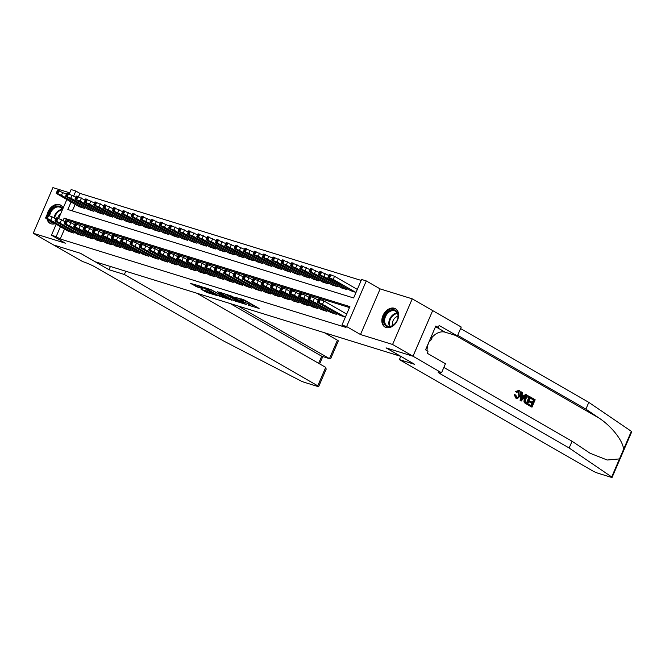 <?xml version="1.0" encoding="UTF-8"?>
<svg xmlns="http://www.w3.org/2000/svg" width="665" height="665" viewBox="0 0 665 665"><rect width="100%" height="100%" fill="white"/><g stroke="black" fill="none" stroke-linecap="round" stroke-linejoin="round"><path stroke-width="1" d="M248.003 305.069L259.101 308.444L244.687 300.139L235.576 297.413A4.248 0.474 -156.7 0 1 241.087 299.799L242.284 300.489A4.248 0.474 -156.7 0 1 243.24 301.253A4.248 0.474 -156.7 0 1 241.902 301.054L240.555 300.788L243.024 301.694A4.248 0.474 -156.7 0 1 248.535 304.088L249.732 304.778A4.248 0.474 -156.7 0 1 250.688 305.543A4.248 0.474 -156.7 0 1 249.358 305.343L248.003 305.069M47.065 219.009A10.54 7.556 -60.1 0 0 50 223.34A10.54 7.556 -60.1 0 0 51.114 223.822A10.54 7.556 -60.1 0 0 55.22 223.698M63.1 208.203A10.54 7.556 -60.1 0 0 60.515 205.069A10.54 7.556 -60.1 0 0 59.401 204.587A10.54 7.556 -60.1 0 0 47.049 214.886M386.091 327.504A10.54 7.556 -60.1 0 0 397.188 320.912A10.54 7.556 -60.1 0 0 395.492 308.751A10.54 7.556 -60.1 0 0 394.378 308.269A10.54 7.556 -60.1 0 0 383.281 314.861A10.54 7.556 -60.1 0 0 384.977 327.022A10.54 7.556 -60.1 0 0 386.091 327.504M201.046 289.184L206.699 292.434L217.97 295.859L201.528 286.573L190.556 283.39L197.164 286.947L202.227 288.452L198.71 286.174L204.429 288.336L214.72 294.445L201.046 289.184M64.513 229.051L60.232 238.993L56.151 236.649L51.471 235.194L56.184 224.255M413.031 356.232L386.19 347.92L414.752 364.37L399.382 359.607L592.773 470.953A4.056 0.449 -156.7 0 0 598.035 473.231L610.819 477.187A4.056 0.449 -156.7 0 0 612.099 477.387A4.056 0.449 -156.7 0 0 611.692 476.963L569.157 448.002L440.23 373.772A9.46 1.056 23.3 0 1 438.102 372.059A9.46 1.056 23.3 0 1 441.078 372.516L413.031 356.232L432.682 310.597L412.99 356.216L386.049 347.878L400.737 356.34L95.278 261.786L80.59 253.332L53.649 244.994L33.25 233.249L65.345 243.182L51.471 235.194M412.99 356.216L392.583 344.47L412.242 298.843L380.147 288.909L366.274 280.921L346.623 326.557L341.935 325.102L349.906 306.607L64.123 218.145L63.059 220.622M380.147 288.909L360.497 334.537L392.583 344.47M360.497 334.537L346.623 326.557M60.232 238.993L346.016 327.454L341.935 325.102M233.581 300.547L246.274 304.47L231.852 296.174L218.86 292.001L233.581 300.547L234.113 299.308L235.593 299.973M231.852 300.223L219.275 296.116L204.562 287.579L211.345 289.824L218.91 293.938L222.409 294.952L217.314 291.603L231.935 300.023M69.717 192.825L52.901 187.613L33.25 233.249M432.641 310.588L412.242 298.843M340.073 315.368L345.376 317.122M330.704 312.467L336.282 314.304L336.673 313.406M321.336 309.566L326.914 311.403L327.296 310.505M311.96 306.665L317.546 308.502L317.928 307.604M302.592 303.764L308.169 305.609L308.56 304.703M293.223 300.863L298.801 302.708L299.192 301.802M283.855 297.962L289.433 299.807L289.824 298.909M274.487 295.06L280.065 296.906L280.447 296.008M265.111 292.168L270.697 294.005L271.079 293.107M255.742 289.267L261.32 291.104L261.711 290.206M246.374 286.366L251.952 288.203L252.343 287.305M237.006 283.465L242.584 285.302L242.974 284.404M227.638 280.563L233.216 282.401L233.598 281.503M218.261 277.662L223.839 279.5L224.23 278.602M208.893 274.761L214.471 276.607L214.862 275.701M199.525 271.86L205.103 273.706L205.493 272.8M190.157 268.959L195.734 270.805L196.117 269.907M180.789 266.058L186.366 267.904L186.749 267.006M171.412 263.165L176.99 265.002L177.38 264.105M162.044 260.264L167.622 262.101L168.012 261.204M152.676 257.363L158.253 259.2L158.644 258.303M143.308 254.462L148.885 256.299L149.268 255.402M133.931 251.561L139.517 253.398L139.899 252.501M124.563 248.66L130.141 250.497L130.531 249.599M115.195 245.759L120.772 247.604L121.163 246.698M105.826 242.858L111.404 244.703L111.795 243.797M96.458 239.957L102.036 241.802L102.418 240.905M87.082 237.056L92.668 238.901L93.05 238.004M77.714 234.163L83.291 236L83.682 235.102M349.491 307.562L68.204 220.497L67.863 221.287M74.314 232.201L73.923 233.099L68.345 231.262M361.178 280.431L79.891 193.365L78.487 196.624M75.137 204.388L72.335 210.905M350.696 290.696L355.999 292.45M347.296 288.743L346.906 289.641L341.328 287.795M337.92 285.842L337.537 286.74L331.96 284.903M328.552 282.941L328.169 283.839L322.583 282.002M319.183 280.04L318.793 280.938L313.215 279.101M309.815 277.139L309.425 278.037L303.847 276.199M300.447 274.238L300.056 275.135L294.479 273.298M291.071 271.337L290.688 272.234L285.11 270.397M281.702 268.436L281.32 269.333L275.734 267.496M272.334 265.535L271.943 266.441L266.366 264.595M262.966 262.642L262.575 263.54L256.998 261.694M253.589 259.741L253.207 260.638L247.629 258.793M244.221 256.84L243.839 257.737L238.261 255.9M234.853 253.939L234.462 254.836L228.885 252.999M225.485 251.038L225.094 251.935L219.517 250.098M216.117 248.136L215.726 249.034L210.148 247.197M206.74 245.235L206.358 246.133L200.78 244.296M197.372 242.334L196.99 243.232L191.404 241.395M188.004 239.433L187.613 240.339L182.035 238.494M178.636 236.532L178.245 237.438L172.667 235.593M169.267 233.639L168.877 234.537L163.299 232.692M159.891 230.738L159.509 231.636L153.931 229.791M150.523 227.837L150.14 228.735L144.554 226.898M141.155 224.936L140.764 225.834L135.186 223.997M131.786 222.035L131.396 222.933L125.818 221.096M122.418 219.134L122.028 220.032L116.45 218.195M113.042 216.233L112.659 217.131L107.082 215.294M103.674 213.332L103.291 214.23L97.705 212.393M94.305 210.431L93.915 211.337L88.337 209.492M84.937 207.53L84.546 208.436L78.969 206.591M69.301 193.789L71.122 189.567L75.81 191.013L73.682 195.959M79.891 193.365L75.81 191.013M71.064 202.035L67.838 209.517L353.622 297.97L361.594 279.466L366.274 280.921M58.678 218.453L66.808 199.591M60.44 226.707L56.151 236.649M68.204 220.497L64.123 218.145M250.688 305.543L251.22 304.312A4.248 0.474 -156.7 0 0 250.264 303.539L249.732 304.778M243.581 300.472A4.248 0.474 -156.7 0 1 249.067 302.849L250.264 303.539M243.24 301.253L243.772 300.023A4.248 0.474 -156.7 0 0 243.166 299.466M251.029 304.761L254.653 305.883M224.147 293.573L234.113 299.308M244.022 303.689L228.91 295.343A4.248 0.474 -156.7 0 0 227.571 295.144A4.248 0.474 -156.7 0 0 228.527 295.908L237.181 300.888A4.248 0.474 -156.7 0 0 242.683 303.273L244.022 303.689M209.866 289.159L221.287 295.551M223.257 296.681L228.976 298.851L223.116 295.534L219.616 294.52L223.257 296.681M195.543 284.72L198.76 286.041M206.183 290.796L206.74 291.029M357.313 289.408L334.528 276.299L329.242 274.362L327.912 277.438L328.518 277.928L351.12 290.946M327.912 277.438L333.207 279.383L355.808 292.392M332.3 279.882L339.699 283.456L332.434 279.574M340.497 315.609L317.895 302.6L317.288 302.11L319.075 302.525L345.185 317.064M346.689 314.079L323.905 300.962L322.583 304.046M321.677 304.553L324.678 305.476L329.075 308.128L325.592 306.806L321.81 304.246M317.288 302.11L318.618 299.026L323.905 300.962M390.829 310.073A9.119 6.542 119.9 0 1 398.152 315.792A9.119 6.542 119.9 0 1 390.945 326.449A9.119 6.542 119.9 0 1 383.614 320.729A9.119 6.542 119.9 0 1 390.829 310.073M391.344 326.083A8.446 6.06 -60.1 0 0 397.653 318.892A8.446 6.06 -60.1 0 0 395.509 311.178A8.446 6.06 -60.1 0 0 391.236 310.912A8.446 6.06 -60.1 0 0 384.935 318.103A8.446 6.06 -60.1 0 0 387.08 325.817A8.446 6.06 -60.1 0 0 391.344 326.083M398.027 316.332A6.01 4.314 -60.1 0 0 397.213 316.532A6.01 4.314 -60.1 0 0 392.799 325.409M396.107 309.183L396.199 309.233A10.474 7.514 -60.1 0 0 396.107 309.183A10.474 7.514 -60.1 0 0 390.821 308.859A10.474 7.514 -60.1 0 0 382.998 317.779A10.474 7.514 -60.1 0 0 385.658 327.338A10.474 7.514 -60.1 0 0 385.758 327.388L385.658 327.338M428.908 342.076L431.843 339.15L431.818 335.31M430.496 338.377L431.843 339.15M48.778 215.369A9.119 6.542 119.9 0 1 55.852 206.391A9.119 6.542 119.9 0 1 62.643 209.259M62.46 209.675A8.446 6.06 -60.1 0 0 60.532 207.497A8.446 6.06 -60.1 0 0 56.267 207.231A8.446 6.06 -60.1 0 0 49.684 215.701M61.138 205.502L61.222 205.552A10.474 7.514 -60.1 0 0 61.138 205.502A10.474 7.514 -60.1 0 0 55.843 205.177A10.474 7.514 -60.1 0 0 47.797 215.069M47.789 219.425A10.474 7.514 -60.1 0 0 50.681 223.656A10.474 7.514 -60.1 0 0 50.781 223.706L50.681 223.656M54.214 223.124A9.119 6.542 119.9 0 1 49.376 220.339M51.08 221.32A8.446 6.06 -60.1 0 0 52.103 222.135A8.446 6.06 -60.1 0 0 53.325 222.609M60.773 213.606A6.01 4.314 -60.1 0 0 57.705 218.137M531.593 397.703L535.167 399.765L531.983 407.163L528.525 405.176L528.899 404.328L531.659 405.916L532.64 403.638L530.063 402.159L530.437 401.303L533.006 402.782L534.111 400.222L531.219 398.559L531.593 397.703L531.169 397.579A17.598 12.627 -60.1 0 0 530.67 398.385L533.554 400.047A17.598 12.627 -60.1 0 0 532.332 402.392M530.437 401.303L529.689 401.07A17.598 12.627 -60.1 0 0 529.323 401.926L531.9 403.406A17.598 12.627 -60.1 0 0 531.136 405.617M528.899 404.328L528.343 404.154A17.598 12.627 -60.1 0 0 528.11 405.051L531.983 407.163M528.476 396.024C526.805 395.251 525.4 396.024 524.269 398.36L523.962 401.893L527.037 404.436L524.486 402.059L525.018 398.593C526.032 396.224 527.328 395.409 528.891 396.157L530.645 397.163L527.461 404.561M518.85 390.363L515.491 391.577L516.78 392.441L515.491 391.577M518.409 391.211L518.426 395.018L519.174 395.251L518.949 391.377L518.434 391.219M516.198 391.801L519.257 390.488C520.67 391.552 520.878 393.273 519.864 395.642C518.858 397.894 517.57 398.709 515.998 398.086L515.043 394.844L515.824 395.018L514.353 394.636L515.599 397.961L516.414 398.269L515.599 397.961M569.157 448.002L572.066 441.252L590.138 453.289L607.228 460.014L619.464 458.917L623.571 449.374C623.18 440.978 611.551 426.157 598.941 418.002L585.907 409.125L457.686 335.301M521.759 392.042L521.335 391.918L520.096 400.43L520.87 400.879L521.293 401.012L520.512 400.563L521.759 392.042L522.49 392.466L522.067 395.068L524.153 396.265L525.691 394.312L526.422 394.727L521.293 401.012M525.691 394.312L523.455 396.049M585.907 409.125L588.808 402.367L460.596 328.552M443.854 367.429L572.066 441.252M623.571 449.374L631.343 431.327L588.808 402.367M441.593 372.674L445.442 363.73L427.163 353.206L428.019 351.236L425.567 349.832L435.816 326.025L438.268 327.438L439.116 325.459L457.395 335.983L461.244 327.039L432.682 310.597M399.382 359.607L400.796 356.332M427.462 353.381A15.204 10.906 119.9 0 1 427.337 352.816M427.088 350.704A15.204 10.906 119.9 0 1 429.058 341.926M431.834 337.637A15.204 10.906 119.9 0 1 445.168 332.201L457.395 335.983M631.343 431.327A4.056 0.449 23.3 0 1 631.75 431.751L612.099 477.387M435.575 326.598L438.268 327.438M516.78 392.441L518.692 391.261M515.824 395.018L516.705 397.387M516.406 397.246C517.553 397.637 518.476 396.972 519.174 395.251M515.043 394.844L514.353 394.636M518.451 390.189L519.257 390.488M522.191 398.759L523.579 396.997L521.909 396.041L521.269 399.931L522.831 396.772L523.579 396.997M520.512 400.563L520.096 400.43M521.875 396.215L522.831 396.772M527.877 395.758L528.891 396.157M529.589 397.62L527.204 396.897L525.707 399.008L525.4 402.125L527.137 403.314L529.589 397.62L528.077 396.806M525.018 398.593L524.269 398.36M524.486 402.059L523.962 401.893M524.968 402.998L524.527 402.857M529.032 397.446A17.598 12.627 -60.1 0 0 526.622 403.015M531.219 398.559L530.67 398.385M534.111 400.222L533.554 400.047M530.063 402.159L529.323 401.926M532.64 403.638L531.9 403.406M528.525 405.176L528.11 405.051M125.776 271.229L124.372 274.487L317.762 385.833L325.709 367.388L196.94 293.257M325.709 367.388L326.174 369.158L318.676 386.565A4.056 0.449 -156.7 0 1 317.404 386.365L304.612 382.408A4.056 0.449 -156.7 0 1 300.023 380.496L223.881 341.128L94.945 266.898A9.46 1.056 -156.7 0 0 82.676 261.586L53.599 244.978L80.448 253.29L109.01 269.732L124.372 274.487M110.415 266.474L109.01 269.732M237.995 305.966L329.474 358.635L337.421 340.197A4.056 0.449 23.3 0 1 338.327 340.929L330.829 358.335L329.84 358.801L321.702 356.224L230.215 303.556M324.429 332.716L337.421 340.197M318.676 386.565A4.056 0.449 -156.7 0 0 317.762 385.833M329.84 358.801L321.702 356.224L318.643 363.323M328.759 275.468L319.865 271.461L318.543 274.545L341.752 288.045M318.543 274.545L323.83 276.482L346.44 289.491M322.932 276.981L330.33 280.555L323.065 276.673M319.391 272.567L310.497 268.56L309.167 271.644L332.384 285.144M309.167 271.644L314.462 273.581L337.064 286.59M313.556 274.08L320.962 277.654L313.689 273.772M310.023 269.666L301.129 265.659L299.799 268.743L323.015 282.243M299.799 268.743L305.094 270.68L327.695 283.697M304.188 271.179L311.594 274.753L304.321 270.879M300.647 266.765L291.76 262.758L290.43 265.842L313.639 279.342M290.43 265.842L295.726 267.779L318.327 280.796M294.819 268.286L302.218 271.86L294.952 267.978M331.128 312.708L308.527 299.699L307.92 299.208L309.707 299.624L335.817 314.163M318.136 300.139L314.537 298.061L313.207 301.145M312.309 301.652L315.301 302.575L319.707 305.227L316.224 303.905L312.442 301.345M307.92 299.208L309.242 296.125L314.537 298.061M321.76 309.807L299.159 296.798L298.543 296.307L299.4 296.44L303.839 298.244L326.44 311.262M308.768 297.238L305.168 295.16L303.839 298.244M302.932 298.751L305.933 299.674L310.339 302.326L306.856 301.004L303.065 298.444M298.543 296.307L299.873 293.223L305.168 295.16M312.392 306.914L289.782 293.897L289.175 293.406L290.031 293.539L294.47 295.343L317.072 308.361M299.4 294.337L295.8 292.268L294.47 295.343M293.564 295.85L296.565 296.781L300.971 299.425L297.479 298.103L293.697 295.543M289.175 293.406L290.505 290.322L295.8 292.268M303.016 304.013L280.414 290.996L279.807 290.505L280.655 290.638L285.102 292.45L307.704 305.459M290.023 291.436L286.432 289.366L285.102 292.45M284.196 292.949L287.197 293.88L291.603 296.524L288.111 295.202L284.329 292.642M279.807 290.505L281.137 287.421L286.432 289.366M291.278 263.872L282.392 259.857L281.062 262.941L304.271 276.441M281.062 262.941L286.357 264.878L308.959 277.895M285.451 265.385L292.849 268.959L285.584 265.077M293.647 301.112L271.046 288.095L270.439 287.604L271.287 287.737L275.734 289.549L298.336 302.558M280.655 288.535L277.056 286.465L275.734 289.549M274.828 290.048L277.829 290.979L282.226 293.622L278.743 292.301L274.961 289.74M270.439 287.604L271.769 284.52L277.056 286.465M281.91 260.971L273.016 256.956L271.694 260.04L294.903 273.539M271.694 260.04L276.981 261.977L299.591 274.994M276.083 262.484L283.481 266.058L276.216 262.176M284.279 298.211L261.678 285.194L261.071 284.711L261.919 284.836L266.357 286.648L288.967 299.657M271.287 285.634L267.687 283.564L266.357 286.648M265.46 287.147L268.452 288.078L272.858 290.721L269.375 289.4L265.593 286.839M261.071 284.711L262.392 281.627L267.687 283.564M272.542 258.07L263.648 254.055L262.318 257.139L285.534 270.647M262.318 257.139L267.613 259.076L290.214 272.093M266.707 259.583L274.113 263.157L266.84 259.275M274.911 295.31L252.309 282.293L251.694 281.81L252.55 281.935L256.989 283.747L279.591 296.756M261.919 282.733L258.319 280.663L256.989 283.747M256.083 284.246L259.084 285.177L263.49 287.82L260.007 286.507L256.216 283.938M251.694 281.81L253.024 278.726L258.319 280.663M263.174 255.169L254.279 251.154L252.949 254.238L276.166 267.746M252.949 254.238L258.244 256.183L280.846 269.192M257.338 256.682L264.745 260.256L257.471 256.374M265.543 292.409L242.933 279.4L242.326 278.909L243.182 279.034L247.621 280.846L270.223 293.855M252.55 279.832L248.951 277.762L247.621 280.846M246.715 281.345L249.716 282.276L254.121 284.919L250.63 283.606L246.848 281.046M242.326 278.909L243.656 275.825L248.951 277.762M253.797 252.268L244.911 248.253L243.581 251.337L266.79 264.845M243.581 251.337L248.876 253.282L271.478 266.291M247.97 253.781L255.368 257.355L248.103 253.473M256.166 289.508L233.565 276.499L232.958 276.008L234.745 276.424L260.855 290.962M243.174 276.931L239.583 274.861L238.253 277.945M237.347 278.444L240.348 279.375L244.745 282.018L241.262 280.705L237.48 278.145M232.958 276.008L234.288 272.924L239.583 274.861M244.429 249.367L235.543 245.36L234.213 248.436L257.422 261.944M234.213 248.436L239.508 250.381L262.11 263.39M238.602 250.88L246 254.454L238.735 250.572M246.798 286.607L224.196 273.598L223.59 273.107L225.377 273.523L251.486 288.061M233.806 274.03L230.206 271.96L228.885 275.044M227.979 275.551L230.979 276.474L235.377 279.125L231.894 277.804L228.112 275.244M223.59 273.107L224.92 270.023L230.206 271.96M235.061 246.466L226.166 242.459L224.845 245.543L248.053 259.042M224.845 245.543L230.132 247.48L252.742 260.489M229.234 247.978L236.632 251.553L229.359 247.671M237.43 283.706L214.828 270.697L214.221 270.206L216.009 270.622L242.118 285.16M224.438 271.137L220.838 269.059L219.508 272.143M218.61 272.65L221.603 273.573L226.009 276.224L222.526 274.903L218.735 272.342M214.221 270.206L215.543 267.122L220.838 269.059M225.693 243.565L216.798 239.558L215.468 242.642L238.685 256.141M215.468 242.642L220.763 244.579L243.365 257.588M219.857 245.077L227.264 248.652L219.99 244.778M228.062 280.805L205.46 267.796L204.845 267.305L205.701 267.438L210.14 269.242L232.742 282.259M215.069 268.236L211.47 266.158L210.14 269.242M209.234 269.749L212.235 270.672L216.64 273.323L213.157 272.002L209.367 269.441M204.845 267.305L206.175 264.221L211.47 266.158M216.325 240.663L207.43 236.657L206.1 239.741L229.317 253.24M206.1 239.741L211.395 241.678L233.997 254.695M210.489 242.176L217.896 245.751L210.622 241.877M218.694 277.912L196.084 264.894L195.477 264.404L196.325 264.537L200.772 266.341L223.374 279.358M205.701 265.335L202.102 263.265L200.772 266.341M199.866 266.848L202.867 267.779L207.272 270.422L203.781 269.101L199.999 266.54M195.477 264.404L196.807 261.32L202.102 263.265M206.948 237.762L198.062 233.756L196.732 236.84L219.94 250.339M196.732 236.84L202.027 238.777L224.629 251.794M201.121 239.284L208.519 242.858L201.254 238.976M209.317 275.011L186.715 261.993L186.109 261.503L186.956 261.636L191.404 263.448L214.005 276.457M196.325 262.434L192.725 260.364L191.404 263.448M190.498 263.947L193.498 264.878L197.896 267.521L194.413 266.2L190.631 263.639M186.109 261.503L187.439 258.419L192.725 260.364M197.58 234.87L188.685 230.855L187.364 233.939L210.572 247.438M187.364 233.939L192.659 235.876L215.261 248.893M191.753 236.383L199.151 239.957L191.886 236.075M199.949 272.11L177.347 259.092L176.74 258.602L177.588 258.735L182.035 260.547L204.637 273.556M186.956 259.533L183.357 257.463L182.035 260.547M181.129 261.046L184.122 261.977L188.528 264.62L185.045 263.298L181.262 260.738M176.74 258.602L178.07 255.518L183.357 257.463M188.212 231.969L179.317 227.954L177.996 231.038L201.204 244.537M177.996 231.038L183.282 232.974L205.884 245.992M182.385 233.482L189.783 237.056L182.509 233.174M190.581 269.209L167.979 256.191L167.372 255.709L168.22 255.834L172.659 257.646L195.269 270.655M177.588 256.632L173.989 254.562L172.659 257.646M171.761 258.145L174.754 259.076L179.159 261.719L175.676 260.397L171.886 257.837M167.372 255.709L168.694 252.625L173.989 254.562M178.843 229.068L169.949 225.053L168.619 228.137L191.836 241.644M168.619 228.137L173.914 230.073L196.516 243.091M173.008 230.58L180.415 234.155L173.141 230.273M181.213 266.308L158.611 253.29L157.996 252.808L158.852 252.933L163.291 254.745L185.892 267.754M168.22 253.731L164.621 251.661L163.291 254.745M162.385 255.244L165.386 256.175L169.791 258.818L166.308 257.505L162.518 254.936M157.996 252.808L159.326 249.724L164.621 251.661M169.475 226.166L160.581 222.152L159.251 225.236L182.459 238.743M159.251 225.236L164.546 227.181L187.148 240.19M163.64 227.679L171.046 231.254L163.773 227.372M171.836 263.406L149.234 250.397L148.628 249.907L149.475 250.032L153.923 251.844L176.524 264.853M158.852 250.83L155.253 248.76L153.923 251.844M153.017 252.343L156.017 253.274L160.423 255.917L156.932 254.604L153.15 252.043M148.628 249.907L149.958 246.823L155.253 248.76M160.099 223.265L151.213 219.251L149.883 222.334L173.091 235.842M149.883 222.334L155.178 224.28L177.779 237.289M154.272 224.778L161.67 228.353L154.405 224.471M162.468 260.505L139.866 247.496L139.259 247.006L141.047 247.422L167.156 261.96M149.475 247.929L145.876 245.859L144.554 248.943M143.648 249.45L146.649 250.373L151.046 253.016L147.564 251.703L143.781 249.142M139.259 247.006L140.589 243.922L145.876 245.859M150.731 220.364L141.836 216.358L140.514 219.442L163.723 232.941M140.514 219.442L145.801 221.379L168.411 234.388M144.904 221.877L152.302 225.452L145.036 221.57M153.1 257.604L130.498 244.595L129.891 244.105L131.678 244.521L157.788 259.059M140.107 245.036L136.508 242.958L135.178 246.042M134.28 246.549L137.273 247.471L141.678 250.123L138.195 248.801L134.413 246.241M129.891 244.105L131.213 241.021L136.508 242.958M141.362 217.463L132.468 213.457L131.138 216.541L154.355 230.04M131.138 216.541L136.433 218.477L159.035 231.487M135.535 218.976L142.933 222.551L135.66 218.669M143.731 254.703L121.13 241.694L120.523 241.204L122.31 241.619L148.411 256.158M130.739 242.135L127.14 240.057L125.81 243.141M124.912 243.648L127.904 244.57L132.31 247.222L128.827 245.9L125.037 243.34M120.523 241.204L121.845 238.12L127.14 240.057M131.994 214.562L123.1 210.556L121.77 213.64L144.987 227.139M121.77 213.64L127.065 215.576L149.667 228.585M126.159 216.075L133.565 219.65L126.292 215.776M134.363 251.802L111.753 238.793L111.146 238.303L112.003 238.436L116.442 240.24L139.043 253.257M121.371 239.234L117.772 237.156L116.442 240.24M115.535 240.747L118.536 241.669L122.942 244.321L119.459 242.999L115.668 240.439M111.146 238.303L112.476 235.219L117.772 237.156M122.618 211.661L113.732 207.655L112.402 210.739L135.61 224.238M112.402 210.739L117.697 212.675L140.298 225.693M116.791 213.174L124.197 216.748L116.924 212.875M124.987 248.91L102.385 235.892L101.778 235.402L102.626 235.535L107.073 237.347L129.675 250.356M112.003 236.333L108.403 234.263L107.073 237.347M106.167 237.846L109.168 238.777L113.574 241.42L110.082 240.098L106.3 237.538M101.778 235.402L103.108 232.318L108.403 234.263M113.25 208.76L104.363 204.754L103.033 207.837L126.242 221.337M103.033 207.837L108.329 209.774L130.93 222.792M107.422 210.281L114.821 213.856L107.555 209.974M115.619 246.008L93.017 232.991L92.41 232.501L93.258 232.634L97.705 234.446L120.307 247.455M102.626 233.432L99.027 231.362L97.705 234.446M96.799 234.945L99.8 235.876L104.197 238.519L100.714 237.197L96.932 234.637M92.41 232.501L93.74 229.417L99.027 231.362M103.881 205.867L94.987 201.852L93.665 204.936L116.874 218.436M93.665 204.936L98.952 206.873L121.562 219.891M98.054 207.38L105.452 210.955L98.187 207.073M106.25 243.107L83.649 230.09L83.042 229.6L83.89 229.733L88.329 231.545L110.939 244.554M93.258 230.531L89.659 228.461L88.329 231.545M87.431 232.043L90.423 232.974L94.829 235.618L91.346 234.296L87.564 231.736M83.042 229.6L84.364 226.524L89.659 228.461M94.513 202.966L85.619 198.951L84.289 202.035L107.506 215.535M84.289 202.035L89.584 203.972L112.186 216.99M88.678 204.479L96.084 208.054L88.811 204.172M96.882 240.206L74.281 227.189L73.665 226.707L74.522 226.832L78.96 228.644L101.562 241.653M83.89 227.629L80.29 225.56L78.96 228.644M78.054 229.142L81.055 230.073L85.461 232.717L81.978 231.403L78.187 228.835M73.665 226.707L74.995 223.623L80.29 225.56M85.145 200.065L76.251 196.05L74.921 199.134L98.137 212.642M74.921 199.134L80.216 201.071L102.817 214.088M79.31 201.578L86.716 205.153L79.443 201.271M87.514 237.305L64.904 224.288L64.297 223.806L65.153 223.93L69.592 225.743L92.194 238.752M74.522 224.728L70.922 222.659L69.592 225.743M68.686 226.241L71.687 227.172L76.093 229.816L72.601 228.502L68.819 225.934M64.297 223.806L65.627 220.722L70.922 222.659M75.768 197.164L66.882 193.149L65.552 196.233L88.761 209.741M65.552 196.233L70.847 198.178L93.449 211.187M69.941 198.677L77.34 202.251L70.074 198.369M78.138 234.404L55.536 221.395L54.929 220.905L56.716 221.32L82.826 235.859M65.145 221.827L61.554 219.758L60.224 222.841M59.318 223.34L62.319 224.271L66.716 226.915L63.233 225.601L59.451 223.041M54.929 220.905L56.259 217.821L61.554 219.758M66.4 194.263L57.514 190.248L56.184 193.332L79.393 206.84M56.184 193.332L61.479 195.277L84.081 208.286M60.573 195.776L67.971 199.35L60.706 195.468M68.769 231.503L46.168 218.494L45.561 218.004L47.348 218.419L73.458 232.958M55.777 218.926L52.178 216.857L50.856 219.94M49.95 220.447L52.951 221.37L57.348 224.022L53.865 222.7L50.083 220.14M45.561 218.004L46.891 214.92L52.178 216.857M249.067 302.849L248.535 304.088M242.783 299.341L242.284 300.489M241.453 298.934L241.087 299.799M235.809 300.098L235.302 301.287M221.512 295.676L220.996 296.864M219.807 294.886L219.275 296.116M223.315 295.06L223.116 295.534M197.696 285.717L197.164 286.947M195.976 284.969L195.444 286.199M207.206 291.253L206.699 292.434M205.468 290.555L204.978 291.686M333.207 279.383L334.528 276.299M329.699 277.862L331.029 274.778M328.759 277.571L330.089 274.487M336.49 281.495L336.216 282.135M319.466 299.159L318.136 302.234M320.405 299.441L319.075 302.525M325.592 306.806L325.867 306.166M389.565 326.415A8.446 6.06 119.9 0 1 395.492 313.365A8.446 6.06 119.9 0 1 397.271 313.032M397.512 313.523A8.171 5.86 -60.1 0 0 395.899 313.847A8.171 5.86 -60.1 0 0 390.114 326.365M53.981 217.896A8.446 6.06 119.9 0 1 60.515 209.683A8.446 6.06 119.9 0 1 62.294 209.342M62.385 209.849A8.171 5.86 -60.1 0 0 60.922 210.165A8.171 5.86 -60.1 0 0 54.58 218.236M598.941 418.002L455.434 335.376M440.812 372.433L440.23 373.772M611.692 476.963L619.464 458.917M435.542 326.656L445.168 332.201M525.791 403.597L525.367 403.472M323.83 276.482L325.16 273.398M320.331 274.961L321.652 271.877M319.391 274.67L320.721 271.586M327.122 278.602L326.848 279.242M314.462 273.581L315.792 270.497M310.954 272.06L312.284 268.976M310.023 271.769L311.345 268.685M317.754 275.701L317.479 276.341M305.094 270.68L306.424 267.596M301.586 269.159L302.916 266.075M300.655 268.868L301.976 265.784M308.385 272.8L308.103 273.44M295.726 267.779L297.056 264.695M292.218 266.258L293.548 263.174M291.278 265.967L292.608 262.891M299.009 269.899L298.735 270.539M310.098 296.257L308.768 299.341M311.029 296.548L309.707 299.624M316.224 303.905L316.498 303.265M300.73 293.356L299.4 296.44M301.661 293.647L300.331 296.731M306.856 301.004L307.13 300.364M291.353 290.455L290.031 293.539M292.292 290.746L290.962 293.83M297.479 298.103L297.762 297.463M281.985 287.554L280.655 290.638M282.924 287.845L281.594 290.929M288.111 295.202L288.386 294.562M286.357 264.878L287.679 261.794M282.849 263.357L284.179 260.281M281.91 263.074L283.24 259.99M289.641 266.998L289.366 267.638M272.617 284.653L271.287 287.737M273.556 284.944L272.226 288.028M278.743 292.301L279.017 291.661M276.981 261.977L278.311 258.893M273.481 260.464L274.803 257.38M272.542 260.173L273.872 257.089M280.273 264.096L279.998 264.737M263.249 281.752L261.919 284.836M264.18 282.043L262.858 285.127M269.375 289.4L269.649 288.768M267.613 259.076L268.943 256M264.105 257.563L265.435 254.479M263.174 257.272L264.495 254.188M270.904 261.195L270.63 261.835M253.872 278.851L252.55 281.935M254.811 279.142L253.481 282.226M260.007 286.507L260.281 285.867M258.244 256.183L259.574 253.099M254.737 254.662L256.067 251.578M253.797 254.371L255.127 251.287M261.536 258.294L261.254 258.934M244.504 275.95L243.182 279.034M245.443 276.241L244.113 279.325M250.63 283.606L250.913 282.966M248.876 253.282L250.206 250.198M245.368 251.761L246.698 248.677M244.429 251.47L245.759 248.386M252.16 255.393L251.885 256.033M235.136 273.049L233.806 276.133M236.075 273.34L234.745 276.424M241.262 280.705L241.536 280.065M239.508 250.381L240.83 247.297M236 248.86L237.33 245.776M235.061 248.569L236.391 245.485M242.792 252.501L242.517 253.132M225.768 270.156L224.438 273.232M226.707 270.439L225.377 273.523M231.894 277.804L232.168 277.164M230.132 247.48L231.462 244.396M226.632 245.959L227.954 242.875M225.693 245.668L227.023 242.584M233.423 249.599L233.149 250.24M216.399 267.255L215.069 270.339M217.33 267.546L216.009 270.622M222.526 274.903L222.8 274.263M220.763 244.579L222.093 241.495M217.256 243.058L218.585 239.974M216.325 242.767L217.646 239.683M224.055 246.698L223.781 247.338M207.023 264.354L205.701 267.438M207.962 264.645L206.632 267.729M213.157 272.002L213.432 271.362M211.395 241.678L212.725 238.594M207.887 240.156L209.217 237.072M206.948 239.866L208.278 236.782M214.687 243.797L214.404 244.437M197.655 261.453L196.325 264.537M198.594 261.744L197.264 264.828M203.781 269.101L204.064 268.461M202.027 238.777L203.349 235.693M198.519 237.255L199.849 234.171M197.58 236.964L198.91 233.889M205.31 240.896L205.036 241.536M188.286 258.552L186.956 261.636M189.226 258.843L187.896 261.927M194.413 266.2L194.687 265.559M192.659 235.876L193.981 232.792M189.151 234.354L190.473 231.279M188.212 234.072L189.542 230.988M195.942 237.995L195.668 238.635M178.918 255.651L177.588 258.735M179.858 255.942L178.528 259.026M185.045 263.298L185.319 262.658M183.282 232.974L184.612 229.891M179.783 231.462L181.104 228.378M178.843 231.171L180.173 228.087M186.574 235.094L186.3 235.734M169.55 252.75L168.22 255.834M170.481 253.041L169.159 256.125M175.676 260.397L175.951 259.766M173.914 230.073L175.244 226.998M170.406 228.56L171.736 225.477M169.475 228.27L170.797 225.186M177.206 232.193L176.932 232.833M160.174 249.849L158.852 252.933M161.113 250.14L159.783 253.224M166.308 257.505L166.583 256.865M164.546 227.181L165.876 224.097M161.038 225.659L162.368 222.576M160.099 225.369L161.429 222.285M167.829 229.292L167.555 229.932M150.805 246.948L149.475 250.032M151.745 247.239L150.415 250.323M156.932 254.604L157.206 253.964M155.178 224.28L156.499 221.196M151.67 222.758L153 219.674M150.731 222.467L152.061 219.384M158.461 226.391L158.187 227.031M141.437 244.047L140.107 247.131M142.377 244.338L141.047 247.422M147.564 251.703L147.838 251.062M145.801 221.379L147.131 218.295M142.302 219.857L143.623 216.773M141.362 219.566L142.692 216.482M149.093 223.498L148.819 224.13M132.069 241.154L130.739 244.23M133 241.437L131.678 244.521M138.195 248.801L138.47 248.161M136.433 218.477L137.763 215.394M132.925 216.956L134.255 213.872M131.994 216.665L133.324 213.581M139.725 220.597L139.451 221.237M122.701 238.253L121.371 241.337M123.632 238.544L122.31 241.619M128.827 245.9L129.101 245.26M127.065 215.576L128.395 212.492M123.557 214.055L124.887 210.971M122.626 213.764L123.948 210.68M130.357 217.696L130.074 218.336M113.324 235.352L112.003 238.436M114.264 235.643L112.934 238.727M119.459 242.999L119.733 242.359M117.697 212.675L119.027 209.591M114.189 211.154L115.519 208.07M113.25 210.863L114.58 207.779M120.98 214.795L120.706 215.435M103.956 232.451L102.626 235.535M104.895 232.742L103.565 235.826M110.082 240.098L110.357 239.458M108.329 209.774L109.65 206.69M104.821 208.253L106.151 205.169M103.881 207.962L105.211 204.887M111.612 211.894L111.338 212.534M94.588 229.55L93.258 232.634M95.527 229.841L94.197 232.925M100.714 237.197L100.989 236.557M98.952 206.873L100.282 203.789M95.452 205.352L96.774 202.276M94.513 205.069L95.843 201.985M102.244 208.993L101.969 209.633M85.22 226.649L83.89 229.733M86.151 226.94L84.829 230.024M91.346 234.296L91.62 233.656M89.584 203.972L90.914 200.888M86.076 202.459L87.406 199.375M85.145 202.168L86.467 199.084M92.876 206.092L92.601 206.732M75.843 223.748L74.522 226.832M76.783 224.038L75.453 227.122M81.978 231.403L82.252 230.763M80.216 201.071L81.546 197.995M76.708 199.558L78.038 196.474M75.777 199.267L77.098 196.183M83.507 203.191L83.225 203.831M66.475 220.847L65.153 223.93M67.414 221.137L66.084 224.221M72.601 228.502L72.884 227.862M70.847 198.178L72.177 195.094M67.34 196.657L68.67 193.573M66.4 196.366L67.73 193.282M74.131 200.29L73.857 200.93M57.107 217.945L55.777 221.029M58.046 218.236L56.716 221.32M63.233 225.601L63.508 224.961M61.479 195.277L62.801 192.193M57.971 193.756L59.301 190.672M57.032 193.465L58.362 190.381M64.763 197.389L64.488 198.029M47.739 215.044L46.409 218.128M48.678 215.335L47.348 218.419M53.865 222.7L54.139 222.06M227.771 294.695L227.571 295.144M229.159 298.427L228.976 298.851M214.895 294.021L214.72 294.445M198.885 285.75L198.71 286.174M319.624 363.888L322.766 356.606"/></g></svg>
